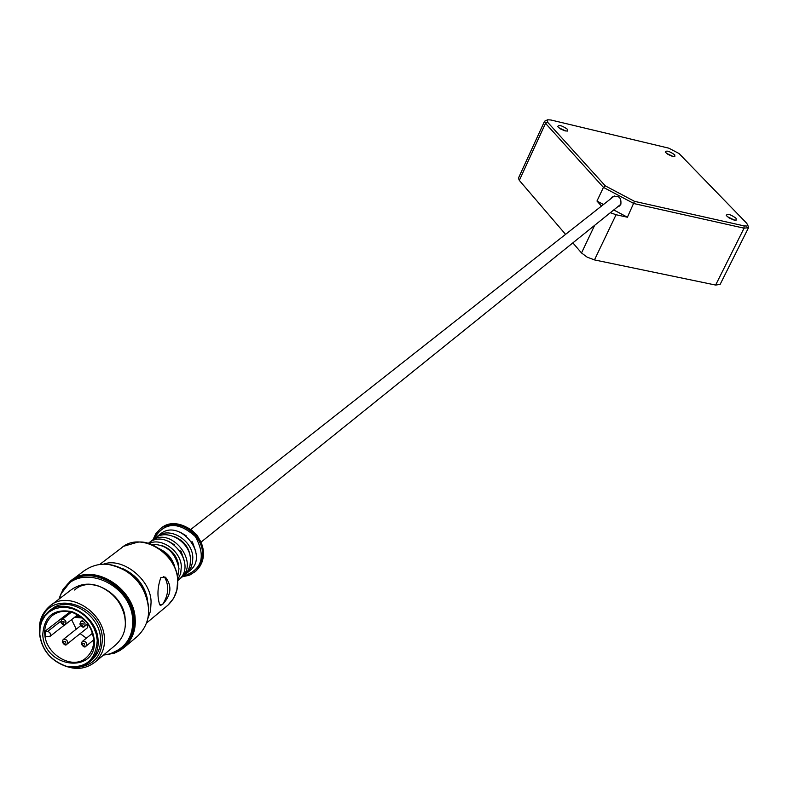 <?xml version="1.0" encoding="UTF-8"?>
<svg xmlns="http://www.w3.org/2000/svg" width="788" height="788" viewBox="0 0 788 788"><rect width="100%" height="100%" fill="white"/><g stroke="black" fill="none" stroke-linecap="round" stroke-linejoin="round"><path stroke-width="1.18" d="M45.152 631.158L48.137 631.503L49.841 632.646L50.599 634.951L49.782 636.556L45.576 636.763L45.152 631.158L70.014 611.823M93.555 639.275C94.107 646.377 91.772 652.434 86.522 657.458C73.018 670.824 45.625 654.454 44.798 634.271C44.187 626.874 46.689 620.639 52.294 615.556C58.548 611.143 65.276 610.119 72.476 612.483C84.464 617.359 91.457 625.928 93.457 638.172L93.555 639.275M93.545 640.053L93.624 640.871L92.767 640.683M86.394 638.172L80.149 633.621M76.249 629.169L71.6 619.624M82.425 618.038L74.614 617.26M75.934 616.226L80.711 616.699M87.783 623.82L87.685 627.593L66.921 644.21C68.113 640.624 66.852 639.078 63.129 639.59L62.331 641.629L65.227 644.692L66.921 644.21C65.798 645.805 64.252 645.057 62.262 641.964L63.129 639.59L80.603 625.702M94.255 639.955C97.594 674.42 44.197 668.638 42.759 634.665C44.187 616.029 53.919 608.356 71.984 611.655C84.651 616.817 92.038 625.859 94.146 638.792L94.255 639.955M97.259 640.27C95.791 660.226 85.459 668.884 66.261 666.234C50.816 660.659 42 650.031 39.804 634.36L40.04 627.691L41.695 621.643L44.818 616.186L49.28 611.803L54.707 608.838L60.617 607.42L66.527 607.43L72.565 608.73L78.79 611.498L84.73 615.733L89.842 621.22L93.733 627.484L96.195 634.005L97.259 640.27M98.067 640.102C98.727 648.593 95.929 655.852 89.684 661.871C82.523 667.278 74.791 668.835 66.487 666.55C50.757 660.876 41.774 650.061 39.538 634.094L39.508 633.513C38.947 624.805 41.971 617.496 48.59 611.567C64.783 596.349 97.288 616.117 98.067 640.102M50.176 610.424L51.072 609.676C67.246 594.477 99.692 614.207 100.47 638.142C101.12 646.623 98.323 653.863 92.088 659.881L89.684 661.871M40.602 623.613C46.384 587.937 101.081 602.82 102.371 638.339C102.026 656.522 93.082 666.234 75.54 667.466M39.459 630.764L39.459 630.764C38.809 621.052 42.188 612.887 49.585 606.268C67.551 589.454 103.563 611.36 104.4 637.935C105.119 647.322 102.036 655.36 95.141 662.028C87.143 668.076 78.514 669.82 69.245 667.239L69.167 667.121M49.585 606.268L71.245 589.779C80.1 583.603 89.655 582.529 99.889 586.548C113.492 592.803 121.785 602.958 124.79 617.024L125.253 620.865C125.942 630.114 122.879 638.034 116.053 644.633L95.141 662.028M74.574 590.025C91.211 574.422 124.445 594.556 125.164 619.092L125.223 620.392M59.199 598.949L60.725 594.851C75.008 559.608 131.35 581.82 132.689 619.841C133.192 637.206 125.331 648.622 109.108 654.07L103.76 654.867M58.992 599.107L60.775 594.142L69.797 582.539C90.866 562.947 132.867 588.459 133.733 619.476C134.541 630.38 130.936 639.738 122.908 647.549L109.818 654.188L103.553 655.025M70.467 582.036C91.546 562.622 133.389 588.134 134.246 619.053C135.043 629.957 131.438 639.314 123.42 647.125L122.77 647.677M65.631 586.508C85.055 559.894 133.202 584.834 134.384 619.063C135.201 633.247 129.508 644.013 117.323 651.38M58.913 599.175L63.03 589.296L70.162 581.347C91.585 561.43 134.295 587.375 135.172 618.915C135.989 629.996 132.315 639.511 124.169 647.46L120.209 650.376L114.358 653.183L103.474 655.094M70.162 581.347L84.099 570.827C95.318 563.085 107.424 562.11 120.406 567.902C134.62 575.102 143.643 586.144 147.474 601.027L148.489 607.942C149.287 618.925 145.632 628.351 137.536 636.231L124.169 647.46M108.911 564.553C131.557 569.616 144.775 583.849 148.568 607.262L148.41 614.128M111.916 565.016C133.192 571.113 145.425 585.021 148.597 606.76L148.627 611.104M148.164 543.484L148.331 543.346C167.43 526.256 198.812 564.513 178.364 580.106L177.901 580.48M159.353 548.734C168.002 552.989 173.262 559.588 175.123 568.532M149.779 542.311L150.695 541.523C169.775 524.453 201.088 562.632 180.669 578.205L179.25 579.298M168.346 541.169L174.621 544.872M184.52 561.46L180.954 551.019L180.265 550.95M158.634 535.574L160.072 534.284C179.043 517.312 210.13 555.205 189.819 570.689L189.366 571.064M180.265 532.235L186.135 535.741M195.897 551.856L192.4 541.868L191.76 541.809M160.89 577.437L165.549 577.249C172.208 586.045 171.213 595.127 162.584 604.485L159.737 604.869C157.039 596.319 157.423 587.178 160.89 577.437M163.392 576.619L164.613 577.161C169.312 585.868 168.632 594.979 162.584 604.485L160.427 605.391M150.685 544.291C165.982 544.006 175.419 552.122 178.994 568.64L177.517 577.978M162.308 545.7C172.139 549.66 177.615 556.604 178.758 566.513M148.833 543.671C161.018 536.835 181.23 551.236 181.319 566.749L180.679 573.556L177.704 579.919M152.783 540.095L154.231 538.795C166.307 527.428 190.144 541.651 190.538 559.263L190.016 565.518L188.184 570.354L185.072 574.501L180.669 578.205M174.335 536.677C183.653 540.529 188.953 547.177 190.233 556.633M155.669 537.761L156.576 536.992C168.642 525.635 192.43 539.829 192.814 557.411L192.558 562.396L191.051 567.321L188.243 571.674L184.993 574.58M594.635 225.348L581.514 252.968L587.149 257.144L594.477 259.912L616.068 214.73L610.326 212.721M605.263 185.84L547.581 122.199L547.66 119.766L551.009 120.012L668.874 148.183L679.039 153.522L746.66 223.221L747.782 225.132L746.886 226.048L744 225.87L634.498 201.344L605.263 185.84L603.441 187.386L633.956 203.57L744.069 228.175L715.622 285.059L594.477 259.912M715.622 285.059L720.124 284.419L748.531 227.673L747.773 225.023M547.66 119.766L544.567 121.224L518.425 178.186L519.322 180.393L545.523 123.342L603.441 187.386L596.969 201.038L603.49 204.506M581.514 252.968L572.856 242.871M565.567 234.361L519.322 180.393M634.498 201.344L627.406 217.222L616.068 214.73M744 225.87L744.069 228.175L748.531 227.673M544.567 121.224L545.523 123.342L547.581 122.199M613.754 209.953L627.406 217.222M610.72 198.803L612.138 197.02C618.59 195.02 621.496 197.424 620.865 204.24L619.486 206.013L617.309 207.086M567.587 129.37C561.893 125.43 558.613 124.543 557.737 126.701L560.583 128.996L565.006 130.847L567.537 131.074L567.587 129.37M674.774 154.852C669.337 151.089 666.175 150.193 665.269 152.133L667.968 154.389L672.351 156.31L674.833 156.585L674.774 154.852M736.071 218.256C730.407 214.287 727.137 213.371 726.29 215.518L729.018 217.872L733.51 219.891L736.09 220.226L736.071 218.256M601.48 206.082L596.969 201.038M620.304 204.683L619.713 205.166M727.255 216.592L734.505 220.138M558.702 127.715L565.892 131.035M666.284 153.217L673.179 156.507M60.853 621.161L47.694 631.415M62.863 642.171C65.64 640.565 66.212 641.186 64.606 644.013L62.863 642.171M63.779 624.914L65.453 624.441C66.694 620.845 65.443 619.289 61.7 619.772L60.883 621.84L63.779 624.914M61.415 622.372C64.192 620.757 64.774 621.368 63.158 624.224L61.415 622.372M84.296 646.672L86.02 646.18C87.202 642.565 85.922 641.028 82.188 641.57L81.4 643.599L84.296 646.672M81.942 644.141C84.73 642.535 85.311 643.156 83.686 645.993L81.942 644.141M82.888 626.844L84.592 626.361C85.813 622.747 84.552 621.19 80.8 621.712L79.982 623.761L82.888 626.844M80.534 624.303C83.321 622.678 83.902 623.298 82.277 626.155L80.534 624.303M161.629 550.497L169.174 557.372L173.921 565.922M153.493 539.356C164.052 521.902 178.009 520.966 195.355 536.549C206.229 556.712 202.092 569.97 182.954 576.333M122.396 568.463C136.551 574.994 144.962 585.553 147.622 600.121M103.386 564.218C121.973 556.702 151.158 579.466 151.079 602.14L150.528 610.995L147.504 619.585M99.702 564.474L121.283 548.093C140.008 530.659 177.044 552.949 177.674 580.313C178.334 589.956 175.084 598.25 167.923 605.184L146.43 623.121M134.344 542.538L137.506 542.223C154.615 539.475 178.167 561.086 177.724 580.204L176.827 590.35L175.566 594.28M160.072 549.236C167.48 553.639 172.395 559.795 174.798 567.715M153 539.741L155.719 533.831L160.112 529.034C174.256 515.776 202.092 532.393 202.516 552.969C202.999 560.258 200.507 566.533 195.03 571.773L189.071 575.319L182.471 576.727M160.811 528.492L160.979 528.364C175.113 515.125 202.93 531.723 203.353 552.29C203.836 559.578 201.344 565.833 195.877 571.073L195.188 571.635M171.193 524.05L174.138 523.813C190.45 525.517 200.201 534.973 203.403 552.191L202.89 558.997L201.846 562.524M191.553 530.029L196.961 535.062L200.576 541.346M614.315 195.976L190.804 529.447M620.875 204.22L200.97 542.203M64.715 624.845L49.782 636.556M77.756 614.798L65.453 624.441C64.36 626.027 62.813 625.278 60.814 622.175L61.7 619.772L71.452 612.178M93.595 640.014L86.02 646.18C84.887 647.775 83.331 647.027 81.331 643.934L82.188 641.57L92.462 633.266M87.793 623.81L84.592 626.361C83.459 627.947 81.903 627.199 79.913 624.096L80.8 621.712L83.843 619.299M71.984 611.655L72.476 612.483M94.146 638.792L93.457 638.172M51.072 609.676L48.59 611.567M109.818 654.188L109.108 654.07M60.775 594.142L60.725 594.851M123.42 647.125L122.908 647.549M165.549 577.249L164.613 577.161M176.827 590.35L173.468 598.575L167.923 605.184M137.506 542.223L124.13 546.143M159.609 549L160.22 549.344M178.364 580.106L177.743 580.608M154.231 538.795L150.695 541.523M160.072 534.284L156.576 536.992M189.819 570.689L186.411 573.497M202.89 558.997L200.329 565.725L195.877 571.073L190.135 574.876L182.452 576.747M160.112 529.034L155.758 533.771L152.98 539.76M174.138 523.813L162.811 527.064"/></g></svg>
